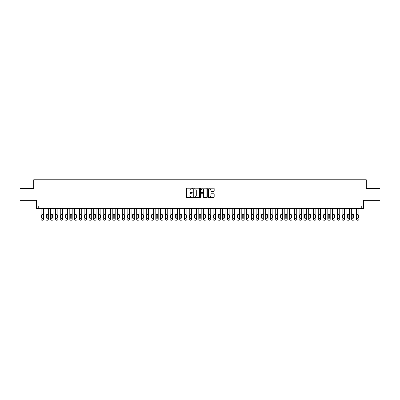 <?xml version="1.0" encoding="UTF-8"?>
<svg xmlns="http://www.w3.org/2000/svg" width="400" height="400" viewBox="0 0 400 400"><rect width="100%" height="100%" fill="white"/><g stroke="black" fill="none" stroke-linecap="round" stroke-linejoin="round"><path stroke-width="0.6" d="M192.355 188.545A0.33 0.33 0 0 0 192.03 188.215L187.045 188.215A0.47 0.47 0 0 0 186.575 188.685L186.575 197.125A0.47 0.47 0 0 0 187.045 197.595L192.03 197.595A0.33 0.33 0 0 0 192.355 197.265A0.33 0.33 0 0 0 192.03 196.94L191.385 196.94A1.5 1.5 0 0 1 189.88 195.44L189.88 194.735A1.5 1.5 0 0 1 191.385 193.235L192.03 193.235A0.33 0.33 0 0 0 192.355 192.905A0.33 0.33 0 0 0 192.03 192.575L191.385 192.575A1.5 1.5 0 0 1 189.88 191.075L189.88 190.375A1.5 1.5 0 0 1 191.385 188.87L192.03 188.87A0.33 0.33 0 0 0 192.355 188.545M213.705 191.52A0.47 0.47 0 0 0 214.175 191.055L214.175 188.685A0.47 0.47 0 0 0 213.705 188.215L208.17 188.215A0.47 0.47 0 0 0 207.705 188.685L207.705 197.125A0.47 0.47 0 0 0 208.17 197.595L213.705 197.595A0.47 0.47 0 0 0 214.175 197.125L214.175 194.265A0.47 0.47 0 0 0 213.705 193.795L211.335 193.795A0.47 0.47 0 0 0 210.87 194.265L210.87 195.685A1.255 1.255 0 0 1 209.615 196.94A1.255 1.255 0 0 1 208.36 195.685L208.36 190.125A1.255 1.255 0 0 1 209.615 188.87A1.255 1.255 0 0 1 210.87 190.125L210.87 191.055A0.47 0.47 0 0 0 211.335 191.52L213.705 191.52M361.25 208.435L363.635 208.435L363.635 200.31L380 200.31L380 188.365L366.265 188.365L366.265 179.765L33.735 179.765L33.735 188.365L20 188.365L20 200.31L36.365 200.31L36.365 208.435L361.25 208.435L361.25 206.045L38.75 206.045L38.75 208.435M199.59 188.685A0.47 0.47 0 0 0 199.12 188.215L193.585 188.215A0.47 0.47 0 0 0 193.12 188.685L193.12 197.125A0.47 0.47 0 0 0 193.585 197.595L199.12 197.595A0.47 0.47 0 0 0 199.59 197.125L199.59 188.685M200.88 188.215L206.415 188.215A0.47 0.47 0 0 1 206.88 188.685L206.88 197.125A0.47 0.47 0 0 1 206.415 197.595L204.045 197.595A0.47 0.47 0 0 1 203.575 197.125L203.575 193.7A0.47 0.47 0 0 0 203.105 193.235L201.535 193.235A0.47 0.47 0 0 0 201.065 193.7L201.065 197.265A0.33 0.33 0 0 1 200.74 197.595A0.33 0.33 0 0 1 200.41 197.265L200.41 188.685A0.47 0.47 0 0 1 200.88 188.215M194.105 188.87A0.33 0.33 0 0 0 193.775 189.2L193.775 196.61A0.33 0.33 0 0 0 194.105 196.94L194.785 196.94A1.5 1.5 0 0 0 196.285 195.44L196.285 190.375A1.5 1.5 0 0 0 194.785 188.87L194.105 188.87M203.575 190.15A1.255 1.255 0 0 0 202.32 188.895A1.255 1.255 0 0 0 201.065 190.15L201.065 192.11A0.47 0.47 0 0 0 201.535 192.575L203.105 192.575A0.47 0.47 0 0 0 203.575 192.11L203.575 190.15M43.53 208.435L43.53 219.28A0.955 0.955 90 0 1 42.575 220.235L42.095 220.235A0.955 0.955 90 0 1 41.14 219.28L41.14 208.435M43.1 217.56L43.1 215.265A0.765 0.765 90 0 0 42.335 214.5A0.765 0.765 90 0 0 41.57 215.265L41.57 217.56A0.765 0.765 90 0 0 42.335 218.32A0.765 0.765 90 0 0 43.1 217.56M48.31 208.435L48.31 219.28A0.955 0.955 0 0 1 47.35 220.235L46.875 220.235A0.955 0.955 0 0 1 45.92 219.28L45.92 208.435M47.88 217.56L47.88 215.265A0.765 0.765 0 0 0 47.115 214.5A0.765 0.765 0 0 0 46.35 215.265L46.35 217.56A0.765 0.765 0 0 0 47.115 218.32A0.765 0.765 0 0 0 47.88 217.56M53.085 208.435L53.085 219.28A0.955 0.955 0 0 1 52.13 220.235L51.65 220.235A0.955 0.955 0 0 1 50.695 219.28L50.695 208.435M52.655 217.56L52.655 215.265A0.765 0.765 0 0 0 51.89 214.5A0.765 0.765 0 0 0 51.125 215.265L51.125 217.56A0.765 0.765 0 0 0 51.89 218.32A0.765 0.765 0 0 0 52.655 217.56M57.865 208.435L57.865 219.28A0.955 0.955 0 0 1 56.91 220.235L56.43 220.235A0.955 0.955 0 0 1 55.475 219.28L55.475 208.435M57.435 217.56L57.435 215.265A0.765 0.765 0 0 0 56.67 214.5A0.765 0.765 0 0 0 55.905 215.265L55.905 217.56A0.765 0.765 0 0 0 56.67 218.32A0.765 0.765 0 0 0 57.435 217.56M62.64 208.435L62.64 219.28A0.955 0.955 0 0 1 61.685 220.235L61.21 220.235A0.955 0.955 0 0 1 60.25 219.28L60.25 208.435M62.21 217.56L62.21 215.265A0.765 0.765 0 0 0 61.445 214.5A0.765 0.765 0 0 0 60.68 215.265L60.68 217.56A0.765 0.765 0 0 0 61.445 218.32A0.765 0.765 0 0 0 62.21 217.56M67.42 208.435L67.42 219.28A0.955 0.955 0 0 1 66.465 220.235L65.985 220.235A0.955 0.955 0 0 1 65.03 219.28L65.03 208.435M66.99 217.56L66.99 215.265A0.765 0.765 0 0 0 66.225 214.5A0.765 0.765 0 0 0 65.46 215.265L65.46 217.56A0.765 0.765 0 0 0 66.225 218.32A0.765 0.765 0 0 0 66.99 217.56M72.195 208.435L72.195 219.28A0.955 0.955 0 0 1 71.24 220.235L70.765 220.235A0.955 0.955 0 0 1 69.81 219.28L69.81 208.435M71.765 217.56L71.765 215.265A0.765 0.765 0 0 0 71 214.5A0.765 0.765 0 0 0 70.24 215.265L70.24 217.56A0.765 0.765 0 0 0 71 218.32A0.765 0.765 0 0 0 71.765 217.56M76.975 208.435L76.975 219.28A0.955 0.955 0 0 1 76.02 220.235L75.54 220.235A0.955 0.955 0 0 1 74.585 219.28L74.585 208.435M76.545 217.56L76.545 215.265A0.765 0.765 0 0 0 75.78 214.5A0.765 0.765 0 0 0 75.015 215.265L75.015 217.56A0.765 0.765 0 0 0 75.78 218.32A0.765 0.765 0 0 0 76.545 217.56M81.75 208.435L81.75 219.28A0.955 0.955 0 0 1 80.795 220.235L80.32 220.235A0.955 0.955 0 0 1 79.365 219.28L79.365 208.435M81.32 217.56L81.32 215.265A0.765 0.765 0 0 0 80.555 214.5A0.765 0.765 0 0 0 79.795 215.265L79.795 217.56A0.765 0.765 0 0 0 80.555 218.32A0.765 0.765 0 0 0 81.32 217.56M86.53 208.435L86.53 219.28A0.955 0.955 0 0 1 85.575 220.235L85.095 220.235A0.955 0.955 0 0 1 84.14 219.28L84.14 208.435M86.1 217.56L86.1 215.265A0.765 0.765 0 0 0 85.335 214.5A0.765 0.765 0 0 0 84.57 215.265L84.57 217.56A0.765 0.765 0 0 0 85.335 218.32A0.765 0.765 0 0 0 86.1 217.56M91.305 208.435L91.305 219.28A0.955 0.955 0 0 1 90.35 220.235L89.875 220.235A0.955 0.955 0 0 1 88.92 219.28L88.92 208.435M90.875 217.56L90.875 215.265A0.765 0.765 0 0 0 90.115 214.5A0.765 0.765 0 0 0 89.35 215.265L89.35 217.56A0.765 0.765 0 0 0 90.115 218.32A0.765 0.765 0 0 0 90.875 217.56M96.085 208.435L96.085 219.28A0.955 0.955 0 0 1 95.13 220.235L94.65 220.235A0.955 0.955 0 0 1 93.695 219.28L93.695 208.435M95.655 217.56L95.655 215.265A0.765 0.765 0 0 0 94.89 214.5A0.765 0.765 0 0 0 94.125 215.265L94.125 217.56A0.765 0.765 0 0 0 94.89 218.32A0.765 0.765 0 0 0 95.655 217.56M100.865 208.435L100.865 219.28A0.955 0.955 0 0 1 99.905 220.235L99.43 220.235A0.955 0.955 0 0 1 98.475 219.28L98.475 208.435M100.435 217.56L100.435 215.265A0.765 0.765 0 0 0 99.67 214.5A0.765 0.765 0 0 0 98.905 215.265L98.905 217.56A0.765 0.765 0 0 0 99.67 218.32A0.765 0.765 0 0 0 100.435 217.56M105.64 208.435L105.64 219.28A0.955 0.955 0 0 1 104.685 220.235L104.205 220.235A0.955 0.955 0 0 1 103.25 219.28L103.25 208.435M105.21 217.56L105.21 215.265A0.765 0.765 0 0 0 104.445 214.5A0.765 0.765 0 0 0 103.68 215.265L103.68 217.56A0.765 0.765 0 0 0 104.445 218.32A0.765 0.765 0 0 0 105.21 217.56M110.42 208.435L110.42 219.28A0.955 0.955 0 0 1 109.465 220.235L108.985 220.235A0.955 0.955 0 0 1 108.03 219.28L108.03 208.435M109.99 217.56L109.99 215.265A0.765 0.765 0 0 0 109.225 214.5A0.765 0.765 0 0 0 108.46 215.265L108.46 217.56A0.765 0.765 0 0 0 109.225 218.32A0.765 0.765 0 0 0 109.99 217.56M115.195 208.435L115.195 219.28A0.955 0.955 0 0 1 114.24 220.235L113.76 220.235A0.955 0.955 0 0 1 112.805 219.28L112.805 208.435M114.765 217.56L114.765 215.265A0.765 0.765 0 0 0 114 214.5A0.765 0.765 0 0 0 113.235 215.265L113.235 217.56A0.765 0.765 0 0 0 114 218.32A0.765 0.765 0 0 0 114.765 217.56M119.975 208.435L119.975 219.28A0.955 0.955 0 0 1 119.02 220.235L118.54 220.235A0.955 0.955 0 0 1 117.585 219.28L117.585 208.435M119.545 217.56L119.545 215.265A0.765 0.765 0 0 0 118.78 214.5A0.765 0.765 0 0 0 118.015 215.265L118.015 217.56A0.765 0.765 0 0 0 118.78 218.32A0.765 0.765 0 0 0 119.545 217.56M124.75 208.435L124.75 219.28A0.955 0.955 0 0 1 123.795 220.235L123.32 220.235A0.955 0.955 0 0 1 122.36 219.28L122.36 208.435M124.32 217.56L124.32 215.265A0.765 0.765 0 0 0 123.555 214.5A0.765 0.765 0 0 0 122.79 215.265L122.79 217.56A0.765 0.765 0 0 0 123.555 218.32A0.765 0.765 0 0 0 124.32 217.56M129.53 208.435L129.53 219.28A0.955 0.955 0 0 1 128.575 220.235L128.095 220.235A0.955 0.955 0 0 1 127.14 219.28L127.14 208.435M129.1 217.56L129.1 215.265A0.765 0.765 0 0 0 128.335 214.5A0.765 0.765 0 0 0 127.57 215.265L127.57 217.56A0.765 0.765 0 0 0 128.335 218.32A0.765 0.765 0 0 0 129.1 217.56M134.305 208.435L134.305 219.28A0.955 0.955 0 0 1 133.35 220.235L132.875 220.235A0.955 0.955 0 0 1 131.92 219.28L131.92 208.435M133.875 217.56L133.875 215.265A0.765 0.765 0 0 0 133.11 214.5A0.765 0.765 0 0 0 132.35 215.265L132.35 217.56A0.765 0.765 0 0 0 133.11 218.32A0.765 0.765 0 0 0 133.875 217.56M139.085 208.435L139.085 219.28A0.955 0.955 0 0 1 138.13 220.235L137.65 220.235A0.955 0.955 0 0 1 136.695 219.28L136.695 208.435M138.655 217.56L138.655 215.265A0.765 0.765 0 0 0 137.89 214.5A0.765 0.765 0 0 0 137.125 215.265L137.125 217.56A0.765 0.765 0 0 0 137.89 218.32A0.765 0.765 0 0 0 138.655 217.56M143.86 208.435L143.86 219.28A0.955 0.955 0 0 1 142.905 220.235L142.43 220.235A0.955 0.955 0 0 1 141.475 219.28L141.475 208.435M143.43 217.56L143.43 215.265A0.765 0.765 0 0 0 142.67 214.5A0.765 0.765 0 0 0 141.905 215.265L141.905 217.56A0.765 0.765 0 0 0 142.67 218.32A0.765 0.765 0 0 0 143.43 217.56M148.64 208.435L148.64 219.28A0.955 0.955 0 0 1 147.685 220.235L147.205 220.235A0.955 0.955 0 0 1 146.25 219.28L146.25 208.435M148.21 217.56L148.21 215.265A0.765 0.765 0 0 0 147.445 214.5A0.765 0.765 0 0 0 146.68 215.265L146.68 217.56A0.765 0.765 0 0 0 147.445 218.32A0.765 0.765 0 0 0 148.21 217.56M153.415 208.435L153.415 219.28A0.955 0.955 0 0 1 152.46 220.235L151.985 220.235A0.955 0.955 0 0 1 151.03 219.28L151.03 208.435M152.985 217.56L152.985 215.265A0.765 0.765 0 0 0 152.225 214.5A0.765 0.765 0 0 0 151.46 215.265L151.46 217.56A0.765 0.765 0 0 0 152.225 218.32A0.765 0.765 0 0 0 152.985 217.56M158.195 208.435L158.195 219.28A0.955 0.955 0 0 1 157.24 220.235L156.76 220.235A0.955 0.955 0 0 1 155.805 219.28L155.805 208.435M157.765 217.56L157.765 215.265A0.765 0.765 0 0 0 157 214.5A0.765 0.765 0 0 0 156.235 215.265L156.235 217.56A0.765 0.765 0 0 0 157 218.32A0.765 0.765 0 0 0 157.765 217.56M162.975 208.435L162.975 219.28A0.955 0.955 0 0 1 162.015 220.235L161.54 220.235A0.955 0.955 0 0 1 160.585 219.28L160.585 208.435M162.545 217.56L162.545 215.265A0.765 0.765 0 0 0 161.78 214.5A0.765 0.765 0 0 0 161.015 215.265L161.015 217.56A0.765 0.765 0 0 0 161.78 218.32A0.765 0.765 0 0 0 162.545 217.56M167.75 208.435L167.75 219.28A0.955 0.955 0 0 1 166.795 220.235L166.315 220.235A0.955 0.955 0 0 1 165.36 219.28L165.36 208.435M167.32 217.56L167.32 215.265A0.765 0.765 0 0 0 166.555 214.5A0.765 0.765 0 0 0 165.79 215.265L165.79 217.56A0.765 0.765 0 0 0 166.555 218.32A0.765 0.765 0 0 0 167.32 217.56M172.53 208.435L172.53 219.28A0.955 0.955 0 0 1 171.575 220.235L171.095 220.235A0.955 0.955 0 0 1 170.14 219.28L170.14 208.435M172.1 217.56L172.1 215.265A0.765 0.765 0 0 0 171.335 214.5A0.765 0.765 0 0 0 170.57 215.265L170.57 217.56A0.765 0.765 0 0 0 171.335 218.32A0.765 0.765 0 0 0 172.1 217.56M177.305 208.435L177.305 219.28A0.955 0.955 0 0 1 176.35 220.235L175.875 220.235A0.955 0.955 0 0 1 174.915 219.28L174.915 208.435M176.875 217.56L176.875 215.265A0.765 0.765 0 0 0 176.11 214.5A0.765 0.765 0 0 0 175.345 215.265L175.345 217.56A0.765 0.765 0 0 0 176.11 218.32A0.765 0.765 0 0 0 176.875 217.56M182.085 208.435L182.085 219.28A0.955 0.955 0 0 1 181.13 220.235L180.65 220.235A0.955 0.955 0 0 1 179.695 219.28L179.695 208.435M181.655 217.56L181.655 215.265A0.765 0.765 0 0 0 180.89 214.5A0.765 0.765 0 0 0 180.125 215.265L180.125 217.56A0.765 0.765 0 0 0 180.89 218.32A0.765 0.765 0 0 0 181.655 217.56M186.86 208.435L186.86 219.28A0.955 0.955 0 0 1 185.905 220.235L185.43 220.235A0.955 0.955 0 0 1 184.47 219.28L184.47 208.435M186.43 217.56L186.43 215.265A0.765 0.765 0 0 0 185.665 214.5A0.765 0.765 0 0 0 184.9 215.265L184.9 217.56A0.765 0.765 0 0 0 185.665 218.32A0.765 0.765 0 0 0 186.43 217.56M191.64 208.435L191.64 219.28A0.955 0.955 0 0 1 190.685 220.235L190.205 220.235A0.955 0.955 0 0 1 189.25 219.28L189.25 208.435M191.21 217.56L191.21 215.265A0.765 0.765 0 0 0 190.445 214.5A0.765 0.765 0 0 0 189.68 215.265L189.68 217.56A0.765 0.765 0 0 0 190.445 218.32A0.765 0.765 0 0 0 191.21 217.56M196.415 208.435L196.415 219.28A0.955 0.955 0 0 1 195.46 220.235L194.985 220.235A0.955 0.955 0 0 1 194.03 219.28L194.03 208.435M195.985 217.56L195.985 215.265A0.765 0.765 0 0 0 195.22 214.5A0.765 0.765 0 0 0 194.46 215.265L194.46 217.56A0.765 0.765 0 0 0 195.22 218.32A0.765 0.765 0 0 0 195.985 217.56M201.195 208.435L201.195 219.28A0.955 0.955 0 0 1 200.24 220.235L199.76 220.235A0.955 0.955 0 0 1 198.805 219.28L198.805 208.435M200.765 217.56L200.765 215.265A0.765 0.765 0 0 0 200 214.5A0.765 0.765 0 0 0 199.235 215.265L199.235 217.56A0.765 0.765 0 0 0 200 218.32A0.765 0.765 0 0 0 200.765 217.56M205.97 208.435L205.97 219.28A0.955 0.955 0 0 1 205.015 220.235L204.54 220.235A0.955 0.955 0 0 1 203.585 219.28L203.585 208.435M205.54 217.56L205.54 215.265A0.765 0.765 0 0 0 204.78 214.5A0.765 0.765 0 0 0 204.015 215.265L204.015 217.56A0.765 0.765 0 0 0 204.78 218.32A0.765 0.765 0 0 0 205.54 217.56M210.75 208.435L210.75 219.28A0.955 0.955 0 0 1 209.795 220.235L209.315 220.235A0.955 0.955 0 0 1 208.36 219.28L208.36 208.435M210.32 217.56L210.32 215.265A0.765 0.765 0 0 0 209.555 214.5A0.765 0.765 0 0 0 208.79 215.265L208.79 217.56A0.765 0.765 0 0 0 209.555 218.32A0.765 0.765 0 0 0 210.32 217.56M215.53 208.435L215.53 219.28A0.955 0.955 0 0 1 214.57 220.235L214.095 220.235A0.955 0.955 0 0 1 213.14 219.28L213.14 208.435M215.1 217.56L215.1 215.265A0.765 0.765 0 0 0 214.335 214.5A0.765 0.765 0 0 0 213.57 215.265L213.57 217.56A0.765 0.765 0 0 0 214.335 218.32A0.765 0.765 0 0 0 215.1 217.56M220.305 208.435L220.305 219.28A0.955 0.955 0 0 1 219.35 220.235L218.87 220.235A0.955 0.955 0 0 1 217.915 219.28L217.915 208.435M219.875 217.56L219.875 215.265A0.765 0.765 0 0 0 219.11 214.5A0.765 0.765 0 0 0 218.345 215.265L218.345 217.56A0.765 0.765 0 0 0 219.11 218.32A0.765 0.765 0 0 0 219.875 217.56M225.085 208.435L225.085 219.28A0.955 0.955 0 0 1 224.125 220.235L223.65 220.235A0.955 0.955 0 0 1 222.695 219.28L222.695 208.435M224.655 217.56L224.655 215.265A0.765 0.765 0 0 0 223.89 214.5A0.765 0.765 0 0 0 223.125 215.265L223.125 217.56A0.765 0.765 0 0 0 223.89 218.32A0.765 0.765 0 0 0 224.655 217.56M229.86 208.435L229.86 219.28A0.955 0.955 0 0 1 228.905 220.235L228.425 220.235A0.955 0.955 0 0 1 227.47 219.28L227.47 208.435M229.43 217.56L229.43 215.265A0.765 0.765 0 0 0 228.665 214.5A0.765 0.765 0 0 0 227.9 215.265L227.9 217.56A0.765 0.765 0 0 0 228.665 218.32A0.765 0.765 0 0 0 229.43 217.56M234.64 208.435L234.64 219.28A0.955 0.955 0 0 1 233.685 220.235L233.205 220.235A0.955 0.955 0 0 1 232.25 219.28L232.25 208.435M234.21 217.56L234.21 215.265A0.765 0.765 0 0 0 233.445 214.5A0.765 0.765 0 0 0 232.68 215.265L232.68 217.56A0.765 0.765 0 0 0 233.445 218.32A0.765 0.765 0 0 0 234.21 217.56M239.415 208.435L239.415 219.28A0.955 0.955 0 0 1 238.46 220.235L237.985 220.235A0.955 0.955 0 0 1 237.025 219.28L237.025 208.435M238.985 217.56L238.985 215.265A0.765 0.765 0 0 0 238.22 214.5A0.765 0.765 0 0 0 237.455 215.265L237.455 217.56A0.765 0.765 0 0 0 238.22 218.32A0.765 0.765 0 0 0 238.985 217.56M244.195 208.435L244.195 219.28A0.955 0.955 0 0 1 243.24 220.235L242.76 220.235A0.955 0.955 0 0 1 241.805 219.28L241.805 208.435M243.765 217.56L243.765 215.265A0.765 0.765 0 0 0 243 214.5A0.765 0.765 0 0 0 242.235 215.265L242.235 217.56A0.765 0.765 0 0 0 243 218.32A0.765 0.765 0 0 0 243.765 217.56M248.97 208.435L248.97 219.28A0.955 0.955 0 0 1 248.015 220.235L247.54 220.235A0.955 0.955 0 0 1 246.585 219.28L246.585 208.435M248.54 217.56L248.54 215.265A0.765 0.765 0 0 0 247.775 214.5A0.765 0.765 0 0 0 247.015 215.265L247.015 217.56A0.765 0.765 0 0 0 247.775 218.32A0.765 0.765 0 0 0 248.54 217.56M253.75 208.435L253.75 219.28A0.955 0.955 0 0 1 252.795 220.235L252.315 220.235A0.955 0.955 0 0 1 251.36 219.28L251.36 208.435M253.32 217.56L253.32 215.265A0.765 0.765 0 0 0 252.555 214.5A0.765 0.765 0 0 0 251.79 215.265L251.79 217.56A0.765 0.765 0 0 0 252.555 218.32A0.765 0.765 0 0 0 253.32 217.56M258.525 208.435L258.525 219.28A0.955 0.955 0 0 1 257.57 220.235L257.095 220.235A0.955 0.955 0 0 1 256.14 219.28L256.14 208.435M258.095 217.56L258.095 215.265A0.765 0.765 0 0 0 257.33 214.5A0.765 0.765 0 0 0 256.57 215.265L256.57 217.56A0.765 0.765 0 0 0 257.33 218.32A0.765 0.765 0 0 0 258.095 217.56M263.305 208.435L263.305 219.28A0.955 0.955 0 0 1 262.35 220.235L261.87 220.235A0.955 0.955 0 0 1 260.915 219.28L260.915 208.435M262.875 217.56L262.875 215.265A0.765 0.765 0 0 0 262.11 214.5A0.765 0.765 0 0 0 261.345 215.265L261.345 217.56A0.765 0.765 0 0 0 262.11 218.32A0.765 0.765 0 0 0 262.875 217.56M268.08 208.435L268.08 219.28A0.955 0.955 0 0 1 267.125 220.235L266.65 220.235A0.955 0.955 0 0 1 265.695 219.28L265.695 208.435M267.65 217.56L267.65 215.265A0.765 0.765 0 0 0 266.89 214.5A0.765 0.765 0 0 0 266.125 215.265L266.125 217.56A0.765 0.765 0 0 0 266.89 218.32A0.765 0.765 0 0 0 267.65 217.56M272.86 208.435L272.86 219.28A0.955 0.955 0 0 1 271.905 220.235L271.425 220.235A0.955 0.955 0 0 1 270.47 219.28L270.47 208.435M272.43 217.56L272.43 215.265A0.765 0.765 0 0 0 271.665 214.5A0.765 0.765 0 0 0 270.9 215.265L270.9 217.56A0.765 0.765 0 0 0 271.665 218.32A0.765 0.765 0 0 0 272.43 217.56M277.64 208.435L277.64 219.28A0.955 0.955 0 0 1 276.68 220.235L276.205 220.235A0.955 0.955 0 0 1 275.25 219.28L275.25 208.435M277.21 217.56L277.21 215.265A0.765 0.765 0 0 0 276.445 214.5A0.765 0.765 0 0 0 275.68 215.265L275.68 217.56A0.765 0.765 0 0 0 276.445 218.32A0.765 0.765 0 0 0 277.21 217.56M282.415 208.435L282.415 219.28A0.955 0.955 0 0 1 281.46 220.235L280.98 220.235A0.955 0.955 0 0 1 280.025 219.28L280.025 208.435M281.985 217.56L281.985 215.265A0.765 0.765 0 0 0 281.22 214.5A0.765 0.765 0 0 0 280.455 215.265L280.455 217.56A0.765 0.765 0 0 0 281.22 218.32A0.765 0.765 0 0 0 281.985 217.56M287.195 208.435L287.195 219.28A0.955 0.955 0 0 1 286.24 220.235L285.76 220.235A0.955 0.955 0 0 1 284.805 219.28L284.805 208.435M286.765 217.56L286.765 215.265A0.765 0.765 0 0 0 286 214.5A0.765 0.765 0 0 0 285.235 215.265L285.235 217.56A0.765 0.765 0 0 0 286 218.32A0.765 0.765 0 0 0 286.765 217.56M291.97 208.435L291.97 219.28A0.955 0.955 0 0 1 291.015 220.235L290.535 220.235A0.955 0.955 0 0 1 289.58 219.28L289.58 208.435M291.54 217.56L291.54 215.265A0.765 0.765 0 0 0 290.775 214.5A0.765 0.765 0 0 0 290.01 215.265L290.01 217.56A0.765 0.765 0 0 0 290.775 218.32A0.765 0.765 0 0 0 291.54 217.56M296.75 208.435L296.75 219.28A0.955 0.955 0 0 1 295.795 220.235L295.315 220.235A0.955 0.955 0 0 1 294.36 219.28L294.36 208.435M296.32 217.56L296.32 215.265A0.765 0.765 0 0 0 295.555 214.5A0.765 0.765 0 0 0 294.79 215.265L294.79 217.56A0.765 0.765 0 0 0 295.555 218.32A0.765 0.765 0 0 0 296.32 217.56M301.525 208.435L301.525 219.28A0.955 0.955 0 0 1 300.57 220.235L300.095 220.235A0.955 0.955 0 0 1 299.135 219.28L299.135 208.435M301.095 217.56L301.095 215.265A0.765 0.765 0 0 0 300.33 214.5A0.765 0.765 0 0 0 299.565 215.265L299.565 217.56A0.765 0.765 0 0 0 300.33 218.32A0.765 0.765 0 0 0 301.095 217.56M306.305 208.435L306.305 219.28A0.955 0.955 0 0 1 305.35 220.235L304.87 220.235A0.955 0.955 0 0 1 303.915 219.28L303.915 208.435M305.875 217.56L305.875 215.265A0.765 0.765 0 0 0 305.11 214.5A0.765 0.765 0 0 0 304.345 215.265L304.345 217.56A0.765 0.765 0 0 0 305.11 218.32A0.765 0.765 0 0 0 305.875 217.56M311.08 208.435L311.08 219.28A0.955 0.955 0 0 1 310.125 220.235L309.65 220.235A0.955 0.955 0 0 1 308.695 219.28L308.695 208.435M310.65 217.56L310.65 215.265A0.765 0.765 0 0 0 309.885 214.5A0.765 0.765 0 0 0 309.125 215.265L309.125 217.56A0.765 0.765 0 0 0 309.885 218.32A0.765 0.765 0 0 0 310.65 217.56M315.86 208.435L315.86 219.28A0.955 0.955 0 0 1 314.905 220.235L314.425 220.235A0.955 0.955 0 0 1 313.47 219.28L313.47 208.435M315.43 217.56L315.43 215.265A0.765 0.765 0 0 0 314.665 214.5A0.765 0.765 0 0 0 313.9 215.265L313.9 217.56A0.765 0.765 0 0 0 314.665 218.32A0.765 0.765 0 0 0 315.43 217.56M320.635 208.435L320.635 219.28A0.955 0.955 0 0 1 319.68 220.235L319.205 220.235A0.955 0.955 0 0 1 318.25 219.28L318.25 208.435M320.205 217.56L320.205 215.265A0.765 0.765 0 0 0 319.445 214.5A0.765 0.765 0 0 0 318.68 215.265L318.68 217.56A0.765 0.765 0 0 0 319.445 218.32A0.765 0.765 0 0 0 320.205 217.56M325.415 208.435L325.415 219.28A0.955 0.955 0 0 1 324.46 220.235L323.98 220.235A0.955 0.955 0 0 1 323.025 219.28L323.025 208.435M324.985 217.56L324.985 215.265A0.765 0.765 0 0 0 324.22 214.5A0.765 0.765 0 0 0 323.455 215.265L323.455 217.56A0.765 0.765 0 0 0 324.22 218.32A0.765 0.765 0 0 0 324.985 217.56M330.19 208.435L330.19 219.28A0.955 0.955 0 0 1 329.235 220.235L328.76 220.235A0.955 0.955 0 0 1 327.805 219.28L327.805 208.435M329.76 217.56L329.76 215.265A0.765 0.765 0 0 0 329 214.5A0.765 0.765 0 0 0 328.235 215.265L328.235 217.56A0.765 0.765 0 0 0 329 218.32A0.765 0.765 0 0 0 329.76 217.56M334.97 208.435L334.97 219.28A0.955 0.955 0 0 1 334.015 220.235L333.535 220.235A0.955 0.955 0 0 1 332.58 219.28L332.58 208.435M334.54 217.56L334.54 215.265A0.765 0.765 0 0 0 333.775 214.5A0.765 0.765 0 0 0 333.01 215.265L333.01 217.56A0.765 0.765 0 0 0 333.775 218.32A0.765 0.765 0 0 0 334.54 217.56M339.75 208.435L339.75 219.28A0.955 0.955 0 0 1 338.79 220.235L338.315 220.235A0.955 0.955 0 0 1 337.36 219.28L337.36 208.435M339.32 217.56L339.32 215.265A0.765 0.765 0 0 0 338.555 214.5A0.765 0.765 0 0 0 337.79 215.265L337.79 217.56A0.765 0.765 0 0 0 338.555 218.32A0.765 0.765 0 0 0 339.32 217.56M344.525 208.435L344.525 219.28A0.955 0.955 0 0 1 343.57 220.235L343.09 220.235A0.955 0.955 0 0 1 342.135 219.28L342.135 208.435M344.095 217.56L344.095 215.265A0.765 0.765 0 0 0 343.33 214.5A0.765 0.765 0 0 0 342.565 215.265L342.565 217.56A0.765 0.765 0 0 0 343.33 218.32A0.765 0.765 0 0 0 344.095 217.56M349.305 208.435L349.305 219.28A0.955 0.955 0 0 1 348.35 220.235L347.87 220.235A0.955 0.955 0 0 1 346.915 219.28L346.915 208.435M348.875 217.56L348.875 215.265A0.765 0.765 0 0 0 348.11 214.5A0.765 0.765 0 0 0 347.345 215.265L347.345 217.56A0.765 0.765 0 0 0 348.11 218.32A0.765 0.765 0 0 0 348.875 217.56M354.08 208.435L354.08 219.28A0.955 0.955 0 0 1 353.125 220.235L352.65 220.235A0.955 0.955 0 0 1 351.69 219.28L351.69 208.435M353.65 217.56L353.65 215.265A0.765 0.765 0 0 0 352.885 214.5A0.765 0.765 0 0 0 352.12 215.265L352.12 217.56A0.765 0.765 0 0 0 352.885 218.32A0.765 0.765 0 0 0 353.65 217.56M358.86 208.435L358.86 219.28A0.955 0.955 0 0 1 357.905 220.235L357.425 220.235A0.955 0.955 0 0 1 356.47 219.28L356.47 208.435M358.43 217.56L358.43 215.265A0.765 0.765 0 0 0 357.665 214.5A0.765 0.765 0 0 0 356.9 215.265L356.9 217.56A0.765 0.765 0 0 0 357.665 218.32A0.765 0.765 0 0 0 358.43 217.56"/></g></svg>
